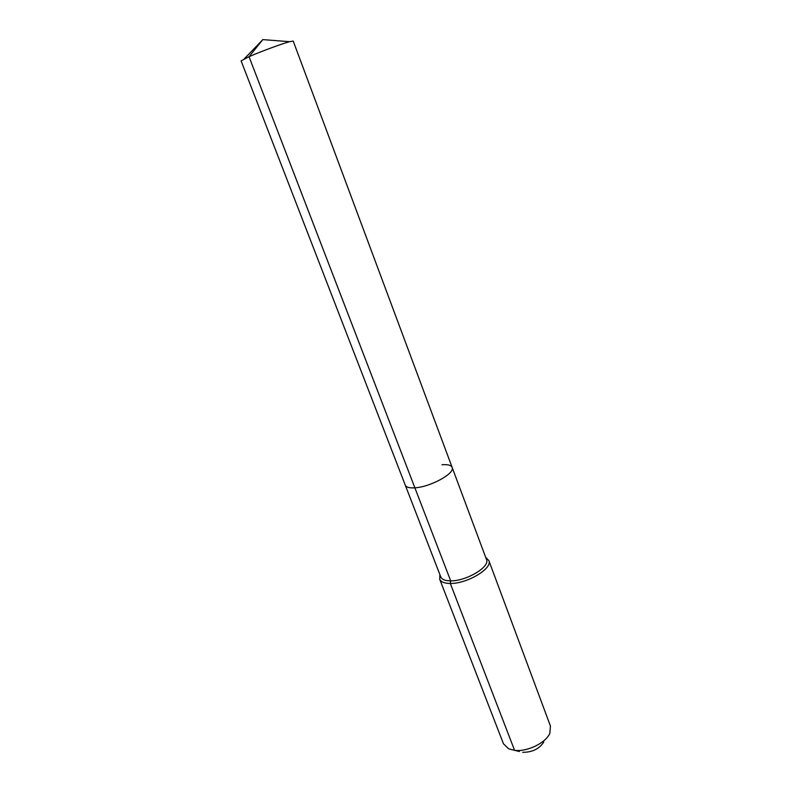 <?xml version="1.0" encoding="UTF-8"?>
<svg xmlns="http://www.w3.org/2000/svg" width="792" height="792" viewBox="0 0 792 792"><rect width="100%" height="100%" fill="white"/><g stroke="black" fill="none" stroke-linecap="round" stroke-linejoin="round"><path stroke-width="1.19" d="M440.015 574.913L439.699 579.199C440.897 581.981 444.431 583.397 450.311 583.447L450.678 580.853C445.203 580.823 441.906 579.506 440.788 576.932L241.105 60.885L249.035 56.697C260.34 51.708 281.853 43.738 289.595 41.679L293.218 41.085L452.133 467.379C451.123 465.161 447.737 464.29 441.995 464.746M452.133 467.379L486.506 559.568C490.337 566.775 466.29 581.219 450.678 580.853L414.879 487.813C409.415 488.159 406.217 487.278 405.286 485.169C406.217 487.278 409.415 488.159 414.879 487.813C430.462 487.06 455.479 473.2 452.133 467.379C455.479 473.2 430.462 487.06 414.879 487.813L249.035 56.697L262.835 39.6L289.595 41.679M439.699 579.199L503.484 743.807L508.652 748.826L514.572 750.341L450.311 583.447C467.102 583.872 492.97 568.309 488.832 560.538L485.743 557.538M519.423 751.509L514.572 750.341C527.224 752.034 546.034 742.837 549.886 733.164L550.42 725.977L488.832 560.538M522.71 752.311C532.323 752.311 539.332 748.895 543.738 742.064M262.835 39.6L244.203 58.925M485.833 557.766L486.773 558.112M440.095 575.141L439.619 576.022"/></g></svg>

